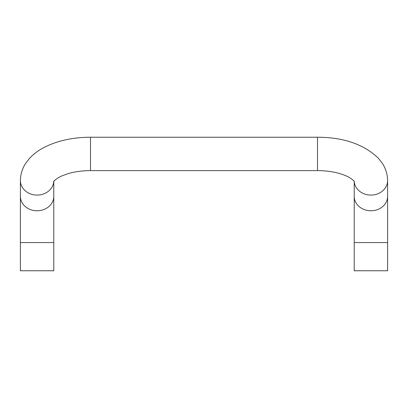 <?xml version="1.0" encoding="UTF-8"?>
<svg xmlns="http://www.w3.org/2000/svg" width="408" height="408" viewBox="0 0 408 408"><rect width="100%" height="100%" fill="white"/><g stroke="black" fill="none" stroke-linecap="round" stroke-linejoin="round"><path stroke-width="0.61" d="M53.78 270.764L20.4 270.764L20.4 242.582L53.78 242.582L53.78 270.764M387.6 270.764L354.22 270.764L354.22 242.582L387.6 242.582L387.6 270.764M53.78 242.582L53.78 196.33A16.692 14.453 0 0 1 37.092 210.783A16.692 14.453 0 0 1 20.4 196.33L20.4 180.632C20.492 174.298 22.267 168.504 25.735 163.246L29.774 158.085C33.502 154.117 37.934 150.746 43.064 147.971C56.62 140.867 72.43 137.287 90.499 137.236L317.5 137.236C343.358 137.277 363.564 144.187 378.114 157.967L382.143 163.062C385.688 168.361 387.508 174.221 387.6 180.632L387.6 242.582M387.6 196.33A16.692 14.453 180 0 1 370.908 210.783A16.692 14.453 180 0 1 354.22 196.33L354.22 242.582M387.6 180.632A16.692 14.453 180 0 1 371.346 195.08A16.692 14.453 180 0 1 354.241 181.387M317.5 137.236L317.5 170.621C325.553 170.656 332.908 171.625 339.558 173.538C343.674 174.751 347.024 176.123 349.605 177.648C352.634 179.642 354.231 180.968 354.389 181.621M90.499 137.236L90.499 170.621L317.5 170.621M20.4 180.632A16.692 14.453 0 0 0 36.654 195.08A16.692 14.453 0 0 0 53.759 181.387M354.22 181.356L354.22 196.33M53.611 181.621C53.341 181.361 54.922 180.045 58.37 177.664L62.21 175.746L68.422 173.543C75.082 171.63 82.442 170.656 90.499 170.621M53.78 196.33L53.78 181.356M20.4 196.33L20.4 242.582"/></g></svg>

